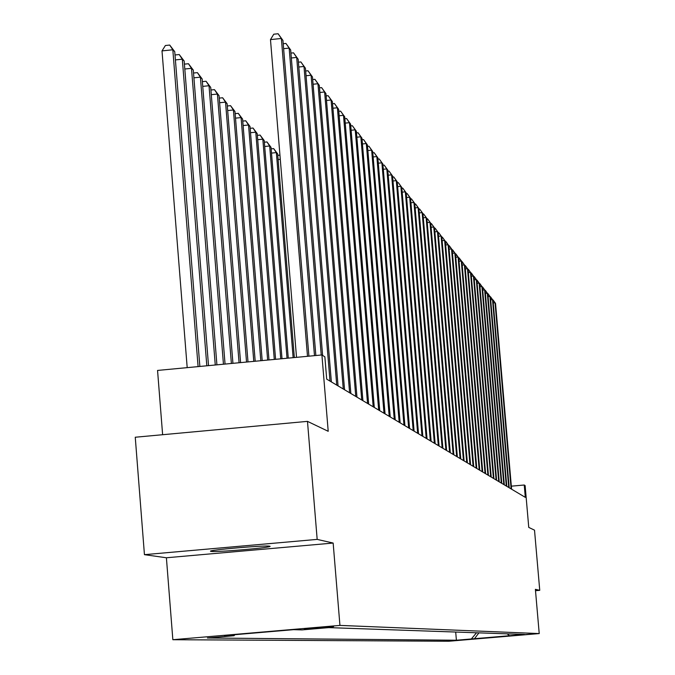 <?xml version="1.0" encoding="UTF-8"?>
<svg xmlns="http://www.w3.org/2000/svg" width="675" height="675" viewBox="0 0 675 675"><rect width="100%" height="100%" fill="white"/><g stroke="black" fill="none" stroke-linecap="round" stroke-linejoin="round"><path stroke-width="1.01" d="M269.696 546.193C265.874 545.012 206.39 550.15 210.676 551.289L211.005 551.374C215.578 552.479 273.78 547.442 269.958 546.269L269.696 546.193M531.714 634.044L515.928 635.377L531.714 634.044M172.851 639.714L448.765 641.25L539.224 633.572L339.938 625.404L172.851 639.714L166.396 557.769L333.155 543.054L317.174 539.392L144.442 554.664L166.396 557.769M144.442 554.664L135.253 437.24L307.479 421.369L328.21 431.3L321.907 354.957L157.553 370.432L162.624 434.717M535.503 590.692L539.747 590.33L534.516 530.162L528.753 527.403L525.125 485.578L524.239 485.013L511.338 486.16M317.174 539.392L307.479 421.369M321.907 354.957L324.861 356.856L326.7 379.131L525.302 497.348L524.239 485.013M304.366 628.948L333.585 626.619L304.358 628.889M234.892 634.694L234.031 635.723L207.402 638.002L456.393 640.229L455.701 632.045M234.031 635.723L224.37 635.597L293.549 629.665L302.003 629.902L328.784 627.615L524.475 634.449L456.393 640.229M333.155 543.054L339.938 625.404M539.747 590.33L535.385 589.334L539.224 633.572M471.344 638.963L476.533 632.779M507.254 633.85L509.473 635.723M474.263 639.006L478.913 632.863M307.496 356.316L281.365 38.475L282.943 40.424L308.914 356.181M296.519 357.345L270.481 39.606L281.365 38.475L278.117 33.75L282.943 40.424M270.481 39.606L273.763 34.206L278.117 33.75M199.859 366.449L174.749 51.688L172.825 49.781L162.008 50.903L187.194 367.639M162.008 50.903L165.392 45.512L169.712 45.065L172.825 49.781L198.096 366.618M169.712 45.065L174.749 51.688M314.483 355.657L289.153 48.102L290.68 49.992L315.849 355.523M283.213 43.723L285.938 43.445L289.153 48.102L283.627 48.676M285.938 43.445L290.68 49.992M321.241 355.016L296.688 57.426L298.173 59.257L322.616 355.404M290.933 53.097L293.524 52.827L296.688 57.426L291.338 57.983M293.524 52.827L298.173 59.257M329.999 381.097L303.995 66.462L305.429 68.242L331.366 381.915M298.409 62.184L300.873 61.931L303.995 66.462L298.814 67.002M300.873 61.931L305.429 68.242M208.524 365.631L184.165 61.045L182.309 59.197L206.82 365.791M175.011 54.979L179.229 54.54L184.165 61.045M179.229 54.54L182.309 59.197L175.399 59.915M216.92 364.837L193.295 70.107L191.489 68.318L215.266 364.998M184.418 64.142L188.452 63.728L193.295 70.107M188.452 63.728L191.489 68.318L184.807 69.01M225.053 364.078L202.137 78.899L200.391 77.161L223.45 364.23M193.531 73.027L197.387 72.63L202.137 78.899M197.387 72.63L200.391 77.161L193.911 77.828M336.741 385.113L311.082 75.229L312.474 76.95L338.057 385.898M305.657 70.993L307.994 70.757L311.082 75.229L306.053 75.743M307.994 70.757L312.474 76.95M232.934 363.336L210.718 87.421L209.022 85.733L231.382 363.479M202.357 81.641L206.061 81.262L210.718 87.421M206.061 81.262L209.022 85.733L202.745 86.383M343.271 388.994L317.959 83.734L319.309 85.396L344.554 389.762M312.685 79.54L314.904 79.312L317.959 83.734L313.073 84.232M314.904 79.312L319.309 85.396M240.587 362.61L219.046 95.69L217.401 94.053L239.068 362.753M210.929 90.003L214.464 89.64L219.046 95.69M214.464 89.64L217.401 94.053L211.3 94.677M349.608 392.766L324.624 91.977L325.932 93.606L350.857 393.508M319.503 87.834L321.612 87.615L324.624 91.977L319.891 92.467M321.612 87.615L325.932 93.606M248.003 361.918L227.121 103.714L225.526 102.128L246.535 362.053M219.24 98.111L222.632 97.765L227.121 103.714M222.632 97.765L225.526 102.128L219.611 102.735M355.759 396.436L331.096 99.993L332.37 101.562L356.974 397.153M326.126 95.892L328.126 95.681L331.096 99.993L326.506 100.457M328.126 95.681L332.37 101.562M255.201 361.235L234.968 111.51L233.415 109.966L253.783 361.37M227.306 105.992L230.555 105.663L234.968 111.51M230.555 105.663L233.415 109.966L227.677 110.557M361.741 399.988L337.39 107.772L338.631 109.299L362.914 400.688M332.547 103.714L334.446 103.52L337.39 107.772L332.927 108.228M334.446 103.52L338.631 109.299M262.195 360.577L242.595 119.078L241.085 117.585L260.812 360.712M235.145 113.645L238.258 113.332L242.595 119.078M238.258 113.332L241.085 117.585L235.507 118.15M367.546 403.448L343.499 115.332L344.706 116.817L368.685 404.123M338.791 111.316L340.597 111.13L343.499 115.332L339.162 115.771M340.597 111.13L344.706 116.817M268.988 359.935L250.003 126.436L248.535 124.985L267.646 360.062M242.755 121.087L245.734 120.783L250.003 126.436M245.734 120.783L248.535 124.985L243.118 125.533M373.191 406.806L349.448 122.681L350.612 124.133L374.296 407.464M344.866 118.707L346.57 118.53L349.448 122.681L345.229 123.112M346.57 118.53L350.612 124.133M275.594 359.319L257.2 133.591L255.774 132.173L274.286 359.438M250.155 128.318L253.015 128.031L257.2 133.591M253.015 128.031L255.774 132.173L250.509 132.713M378.675 410.071L355.227 129.836L356.358 131.237L379.755 410.712M350.764 125.896L352.384 125.736L355.227 129.836L351.127 130.25M352.384 125.736L356.358 131.237M282.015 358.712L264.212 140.552L262.82 139.177L280.749 358.83M257.344 135.354L260.086 135.076L264.212 140.552M260.086 135.076L262.82 139.177L257.698 139.691M384.007 413.243L360.847 136.789L361.952 138.156L385.062 413.868M356.501 132.891L358.037 132.739L360.847 136.789L356.856 137.194M358.037 132.739L361.952 138.156M288.267 358.121L271.029 147.327L269.679 145.986L287.027 358.239M264.347 142.197L266.971 141.936L271.029 147.327M266.971 141.936L269.679 145.986L264.693 146.483M389.205 416.34L366.314 143.556L367.394 144.889L390.226 416.948M362.078 139.7L363.547 139.556L366.314 143.556L362.441 143.952M363.547 139.556L367.394 144.889M294.342 357.548L277.661 153.917L276.353 152.609L293.136 357.666M271.156 148.863L273.67 148.61L277.661 153.917M273.67 148.61L276.353 152.609L271.502 153.098M394.259 419.344L371.647 150.145L372.693 151.445L395.255 419.934M367.512 146.332L368.904 146.188L371.647 150.145L367.867 150.525M368.904 146.188L372.693 151.445M277.779 155.351L279.948 155.132M280.294 159.325L278.125 159.536M399.187 422.28L376.836 156.566L377.857 157.832L400.148 422.854M372.802 152.786L374.119 152.651L376.836 156.566L373.157 156.938M374.119 152.651L377.857 157.832M403.979 425.132L381.89 162.818L382.885 164.05L404.924 425.689M377.958 159.072L379.207 158.954L381.89 162.818L378.304 163.181M379.207 158.954L382.885 164.05M408.653 427.916L386.817 168.919L387.788 170.117L409.573 428.456M382.978 165.206L384.168 165.088L386.817 168.919L383.324 169.265M384.168 165.088L387.788 170.117M413.21 430.625L391.618 174.859L392.563 176.032L414.104 431.156M387.88 171.188L388.994 171.07L391.618 174.859L388.218 175.196M388.994 171.07L392.563 176.032M417.648 433.266L396.301 180.655L397.229 181.794L418.525 433.789M392.648 177.019L393.711 176.909L396.301 180.655L392.985 180.984M393.711 176.909L397.229 181.794M421.985 435.847L400.874 186.308L401.777 187.422L422.837 436.354M397.305 182.706L398.309 182.604L400.874 186.308L397.634 186.629M398.309 182.604L401.777 187.422M426.212 438.362L405.337 191.827L406.215 192.907L427.047 438.86M401.844 188.257L402.789 188.165L405.337 191.827L402.173 192.139M402.789 188.165L406.215 192.907M430.338 440.817L409.683 197.21L410.543 198.273L431.148 441.307M406.274 193.674L407.177 193.582L409.683 197.21L406.603 197.513M407.177 193.582L410.543 198.273M434.362 443.213L413.935 202.466L414.779 203.504L435.164 443.686M410.602 198.965L411.446 198.88L413.935 202.466L410.923 202.762M411.446 198.88L414.779 203.504M438.303 445.559L418.087 207.605L418.905 208.617L439.079 446.023M414.83 204.137L415.623 204.053L418.087 207.605L415.15 207.892M415.623 204.053L418.905 208.617M442.142 447.846L422.145 212.617L422.947 213.612L442.901 448.293M418.956 209.182L419.707 209.107L422.145 212.617L419.268 212.903M419.707 209.107L422.947 213.612M445.897 450.082L426.111 217.519L426.887 218.489L446.639 450.52M422.989 214.118L423.698 214.043L426.111 217.519L423.301 217.797M423.698 214.043L426.887 218.489M449.567 452.267L429.983 222.311L430.743 223.256L450.292 452.697M426.929 218.936L427.596 218.877L429.983 222.311L427.241 222.581M427.596 218.877L430.743 223.256M453.153 454.402L433.772 227.003L434.514 227.922L453.862 454.823M430.777 223.653L431.401 223.594L433.772 227.003L431.089 227.264M431.401 223.594L434.514 227.922M456.663 456.486L437.476 231.584L438.202 232.487L457.355 456.899M434.548 228.268L435.13 228.209L437.476 231.584L434.852 231.837M435.13 228.209L438.202 232.487M460.097 458.528L441.096 236.064L441.813 236.95L460.772 458.932M438.227 232.782L438.775 232.723L441.096 236.064L438.531 236.317M438.775 232.723L441.813 236.95M463.455 460.527L444.639 240.452L445.34 241.321L464.113 460.924M441.83 237.195L442.344 237.144L444.639 240.452L442.133 240.697M442.344 237.144L445.34 241.321M466.737 462.485L448.116 244.747L448.799 245.59L467.387 462.873M445.357 241.515L448.116 244.747L445.66 244.983M445.837 241.473L448.799 245.59M469.952 464.4L451.507 248.948L452.182 249.775L470.585 464.78M448.807 245.742L451.507 248.948L449.103 249.176M449.255 245.7L452.182 249.775M473.099 466.273L454.832 253.058L455.49 253.876L473.723 466.644M452.191 249.885L454.832 253.058L452.478 253.285M452.604 249.843L455.49 253.876M476.187 468.104L458.089 257.091L458.738 257.884L476.795 468.467M455.498 253.943L458.089 257.091L455.785 257.31M455.878 253.91L458.738 257.884M479.199 469.901L461.287 261.039L461.911 261.816L479.798 470.256M458.738 257.918L461.287 261.039L459.025 261.25M459.093 257.884L465.024 265.663L482.743 472.011M465.024 265.663L464.408 264.904L462.198 265.115M482.161 471.665L464.408 264.904L462.232 261.782M485.063 473.394L467.471 268.692L468.079 269.443L485.629 473.732M464.999 265.629L467.471 268.692L465.303 268.903M465.32 265.596L468.079 269.443M487.898 475.082L470.475 272.405L471.066 273.139L488.464 475.411M468.028 269.367L470.475 272.405L468.349 272.607M468.34 269.342L471.066 273.139M490.683 476.736L473.42 276.05L474.002 276.767L491.231 477.065M470.998 273.038L473.42 276.05L471.336 276.244M471.302 273.004L474.002 276.767M493.417 478.364L476.305 279.619L476.871 280.319L493.957 478.685M473.901 276.632L476.305 279.619L474.263 279.813M474.204 276.607L476.871 280.319M496.091 479.959L479.132 283.12L479.697 283.812L496.623 480.271M476.761 280.159L479.132 283.12L477.132 283.314M477.056 280.133L479.697 283.812M498.715 481.52L481.908 286.554L482.456 287.229L499.238 481.832M479.562 283.618L481.908 286.554L479.95 286.74M479.849 283.593L482.456 287.229M501.297 483.055L484.633 289.921L485.173 290.587L501.803 483.359M482.304 287.018L484.633 289.921L482.709 290.107M482.591 286.985L485.173 290.587M503.82 484.557L487.308 293.228L487.839 293.887L504.318 484.852M485.004 290.343L487.308 293.228L485.418 293.414M485.283 290.317L487.839 293.887M506.301 486.034L489.932 296.477L490.447 297.118L506.79 486.329M487.645 293.617L489.932 296.477L488.076 296.654M487.924 293.591L490.447 297.118M508.739 487.485L492.505 299.658L493.012 300.291L509.22 487.772M490.244 296.823L492.505 299.658L490.683 299.835M490.514 296.798L493.012 300.291M511.127 488.903L495.037 302.788L495.534 303.404L511.599 489.189M492.792 299.978L495.037 302.788L493.248 302.957M493.062 299.953L495.534 303.404"/></g></svg>
